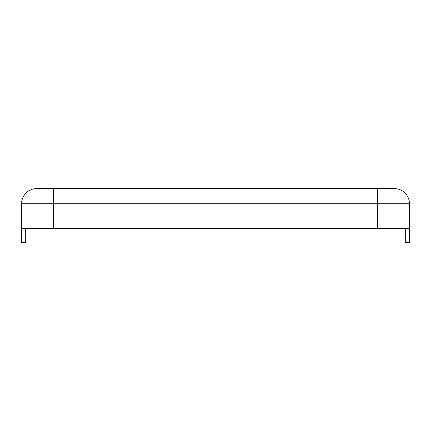 <?xml version="1.0" encoding="UTF-8"?>
<svg xmlns="http://www.w3.org/2000/svg" width="431" height="431" viewBox="0 0 431 431"><rect width="100%" height="100%" fill="white"/><g stroke="black" fill="none" stroke-linecap="round" stroke-linejoin="round"><path stroke-width="0.65" d="M21.55 203.766A15.187 15.187 0 0 1 36.737 188.584L394.263 188.584L377.701 188.584L377.701 203.766L409.45 203.766L409.45 228.613L21.55 228.613L21.55 203.766L377.701 203.766L377.701 228.613M21.55 228.613L21.55 242.416L25.693 242.416L25.693 228.613M409.45 228.613L409.45 242.416L405.307 242.416L405.307 228.613M394.263 188.584A15.187 15.187 0 0 1 409.45 203.766M53.299 188.584L53.299 228.613"/></g></svg>
